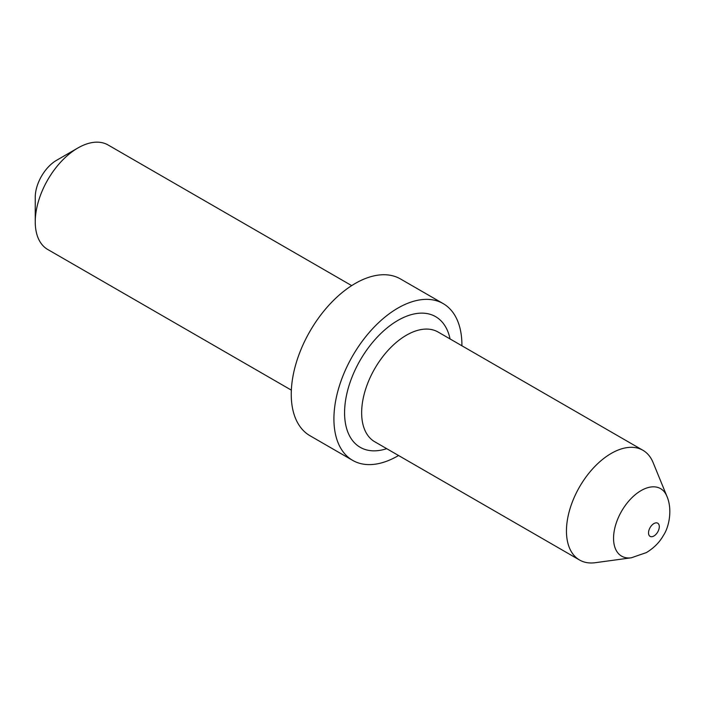 <?xml version="1.0" encoding="UTF-8"?>
<svg xmlns="http://www.w3.org/2000/svg" width="705" height="705" viewBox="0 0 705 705"><rect width="100%" height="100%" fill="white"/><g stroke="black" fill="none" stroke-linecap="round" stroke-linejoin="round"><path stroke-width="1.06" d="M631.283 557.796L595.258 562.705A63.353 36.581 -60 0 1 579.572 560.017A63.353 36.581 -60 0 1 569.86 509.257A63.353 36.581 -60 0 1 611.244 453.421A63.353 36.581 -60 0 1 642.925 450.283A63.353 36.581 -60 0 1 653.094 462.533L666.86 496.179A38.969 22.498 -60 0 0 641.118 490.574A38.969 22.498 -60 0 0 614.011 532.266A38.969 22.498 -60 0 0 631.283 557.796L646.414 552.579C653.993 547.926 659.677 542.18 663.467 535.324C668.781 527.622 672.843 509.847 666.86 496.179M398.554 455.509A90.513 52.258 -60 0 1 397.911 455.888A90.513 52.258 -60 0 1 352.659 460.374A90.513 52.258 -60 0 1 338.788 387.847A90.513 52.258 -60 0 1 397.911 308.085A90.513 52.258 -60 0 1 443.172 303.599A90.513 52.258 -60 0 1 461.907 345.776M352.659 460.374L309.997 435.734A90.513 52.258 -60 0 1 296.118 363.207A90.513 52.258 -60 0 1 355.25 283.454A90.513 52.258 -60 0 1 400.502 278.969L443.172 303.599M35.25 221.872L35.25 197.233A30.174 17.422 -60 0 1 56.585 160.291L77.92 147.971A60.339 34.836 120 0 0 35.25 221.872A60.339 34.836 120 0 0 47.746 249.491L291.35 390.138M351.689 285.622L108.085 144.983A60.339 34.836 120 0 0 77.92 147.971L56.585 160.291M642.925 450.283L438.122 332.046A63.353 36.581 120 0 0 406.45 335.183A63.353 36.581 120 0 0 365.058 391.011A63.353 36.581 120 0 0 374.769 441.779L579.572 560.017M386.701 448.671A75.426 43.543 -60 0 1 344.877 406.098A75.426 43.543 -60 0 1 397.911 320.405A75.426 43.543 -60 0 1 450.054 338.929M653.914 523.568A7.614 4.397 120 0 0 648.529 532.892A7.614 4.397 120 0 0 653.914 536.003A7.614 4.397 120 0 0 659.298 526.679A7.614 4.397 120 0 0 653.914 523.568"/></g></svg>
